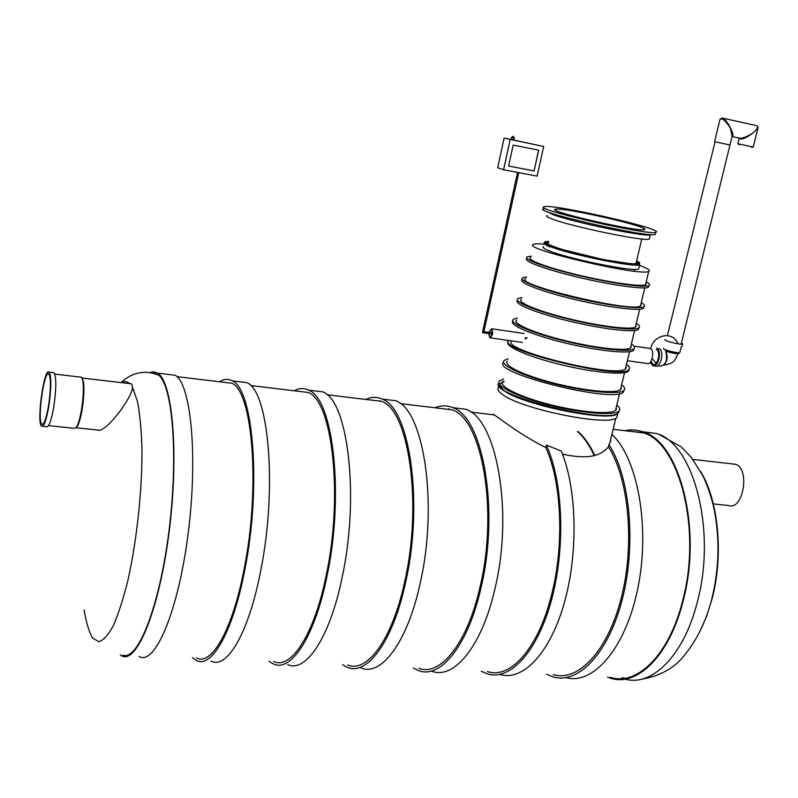 <?xml version="1.0" encoding="UTF-8"?>
<svg xmlns="http://www.w3.org/2000/svg" width="798" height="798" viewBox="0 0 798 798"><rect width="100%" height="100%" fill="white"/><g stroke="black" fill="none" stroke-linecap="round" stroke-linejoin="round"><path stroke-width="1.2" d="M158.792 375.23L157.256 374.591L158.792 375.23M610.59 439.927L610.64 441.603M641.841 432.346L639.727 432.486M623.019 677.901L624.684 678.3M565.991 677.632C593.722 685.482 626.63 646.919 638.28 586.021C650.161 525.274 637.293 457.892 611.916 434.391M546.74 674.33L553.154 676.904C578.7 684.614 609.183 652.485 622.739 597.493C636.425 542.65 629.722 476.177 608.944 444.516L609.792 443.269L615.787 418.192M608.944 444.516L608.395 446.81C628.644 478.202 635.009 543.398 621.522 597.034C608.156 650.819 578.291 682.21 553.233 674.629M562.46 454.082C585.363 459.339 600.675 456.915 608.395 446.81M499.937 674.44C522.64 681.592 549.932 653.622 564.216 603.148C578.57 552.805 576.894 488.167 561.243 451.03L546.331 445.104L545.772 447.548C561.203 480.825 564.475 541.652 552.406 591.388C539.628 646.949 510.72 679.776 487.369 671.537M481.284 671.258L487.269 673.851C510.122 681.203 537.772 651.607 551.727 599.138C565.762 546.79 562.969 480.835 546.331 445.104M493.782 414.112L494.321 414.94C499.059 417.933 520.815 435.219 545.772 447.548M155.5 373.135L153.525 373.364M431.967 671.298C454.212 679.706 482.251 645.722 495.069 588.166C513.782 510.58 496.266 418.232 465.703 409.214L453.374 407.718M449.094 408.805L447.718 409.314M413.284 668.066L418.79 670.689C440.676 679.108 468.376 644.974 481.144 587.178C499.767 509.264 482.73 416.606 452.656 407.628C446.84 405.234 440.935 405.284 434.95 407.778M418.91 668.335C440.436 676.624 467.668 643.028 480.197 586.241C498.481 509.723 481.763 418.681 452.187 409.853L440.267 408.416M361.275 668.026C381.534 676.505 407.718 641.702 420.257 582.859C438.481 503.508 423.578 409.484 395.688 400.716L384.417 399.349M380.038 400.686L379.22 401.045M342.581 664.754L347.569 667.397C367.429 675.886 393.244 640.914 405.723 581.832C423.858 502.132 409.474 407.778 382.112 399.07C376.836 396.706 371.449 396.825 365.943 399.449M347.719 664.993C367.24 673.352 392.616 638.939 404.875 580.874C422.661 502.62 408.566 409.913 381.663 401.344L370.791 400.027M287.719 664.624C305.784 673.163 329.943 637.502 342.162 577.313C359.838 496.117 347.808 400.357 322.831 391.878L312.706 390.641M269.026 661.303L273.445 663.966C291.08 672.515 314.821 636.684 326.981 576.236C344.546 494.68 333.095 398.581 308.696 390.162C303.998 387.828 299.16 388.037 294.193 390.791M273.614 661.512C290.961 669.941 314.292 634.669 326.232 575.278C343.469 495.189 332.237 400.766 308.247 392.486L298.532 391.309M211.091 661.083C226.792 669.682 248.697 633.123 260.557 571.528C277.614 488.396 268.736 390.83 246.941 382.661L238.063 381.594M192.418 657.712L196.228 660.395C211.44 669.013 232.896 632.275 244.687 570.4C261.614 486.89 253.375 388.975 232.208 380.875C228.148 378.591 223.929 378.89 219.53 381.773M196.418 657.891C211.39 666.38 232.467 630.211 244.048 569.423C260.667 487.418 252.587 391.219 231.779 383.249L223.31 382.232M97.994 430.072C104.518 433.573 130.673 400.656 132.598 387.589L131.64 383.848L82.034 378.023L83.351 381.215L81.416 377.225L80.339 377.105M151.52 372.895L158.852 375.26C172.937 387.04 178.463 457.912 168.757 532.645C159.211 607.468 137.615 661.412 122.812 655.178M153.116 373.255L154.812 372.935M170.912 374.751L171.929 374.87M167.67 374.362L175.241 375.269C191.011 383.998 198.133 456.665 188.049 534.311C178.134 612.066 154.652 666.43 139.042 656.405M149.635 372.576L153.735 371.728L157.635 373.145C172.717 381.813 179.151 454.76 169.016 532.805C159.041 610.949 136.189 665.622 121.276 655.577L120.279 654.919M648.166 432.496L646.171 432.257M641.293 432.167L638.879 432.386M622.111 677.861L624.106 678.38M610.33 677.312L611.228 677.562C637.712 685.682 669.462 654.19 682.649 600.734C702.1 528.765 678.958 442.092 642.759 432.656L627.358 431M607.458 677.173L611.198 678.4C637.851 686.559 669.811 654.889 683.088 601.074C702.679 528.615 679.367 441.374 642.939 431.868C636.894 429.763 630.799 429.364 624.654 430.671M625.004 679.098C651.926 686.998 684.016 655.477 697.292 602.081C716.943 529.962 693.223 443.03 656.365 433.494L642.27 431.638M621.602 678.041L622.969 678.509M48.498 406.012C50.922 389.035 51.052 378.402 48.878 374.132C44.279 368.746 36.957 420.985 41.845 424.207C43.97 424.995 46.184 418.93 48.498 406.012M48.758 406.571C51.381 388.237 51.511 376.756 49.167 372.147C44.199 366.342 36.309 422.711 41.576 426.202C43.87 427.05 46.264 420.506 48.758 406.571M42.583 426.302L46.474 426.711C48.808 427.568 51.222 421.035 53.735 407.11C56.359 388.796 56.468 377.334 54.065 372.726L53.037 372.606M48.578 425.633L74.174 428.307L76.069 427.688C78.064 424.965 79.87 419 81.496 409.803C83.441 397.334 83.86 387.569 82.763 380.506M75.97 427.808L76.837 427.07C78.783 424.416 80.548 418.621 82.114 409.683C84.009 397.574 84.418 388.077 83.351 381.215M732.554 463.947L735.337 464.266C750.489 467.997 743.267 511.219 728.484 505.473L712.913 503.897M577.453 431.499C583.797 437.075 589.393 445.094 594.231 455.558M578.081 431.578C584.385 437.114 589.941 445.055 594.769 455.409M681.452 342.861L682.619 343.978C681.203 345.235 662.719 340.546 665.033 339.519M681.332 343.369L729.971 144.997L714.569 141.685L729.971 144.997L732.055 136.498C733.601 135.83 733.043 132.987 730.379 127.969L732.085 136.378M682.031 346.352L682.619 343.978M679.876 352.237L679.796 352.536C678.48 353.753 661.452 349.404 663.597 348.397M665.961 351.18C671.866 353.105 676.155 353.903 678.829 353.564L678.899 353.295M665.881 351.559C668.106 356.507 667.427 361.025 663.856 365.135M665.831 351.459C667.736 359.788 666.011 364.676 660.654 366.122L657.692 365.703M659.128 348.477C664.764 350.721 660.694 368.676 655.158 366.043L653.881 365.863M656.734 348.127C662.36 350.372 658.29 368.337 652.764 365.713L650.24 362.292M656.405 349.474C661.163 351.379 657.722 366.571 653.043 364.347L650.899 361.414M715.048 141.785L667.397 335.709M714.569 141.685L719.846 119.999C721.372 117.116 724.883 119.78 730.379 127.969C727.966 122.932 725.402 119.67 722.709 118.184L720.025 119.102M758.09 127.301L757.861 128.318L753.073 132.907C745.452 138.513 740.853 140.239 739.277 138.084M753.272 147.071L757.861 128.318L757.152 125.765C758.519 126.952 757.162 129.336 753.073 132.907C746.719 136.977 742.16 138.712 739.377 138.104L732.045 136.528M721.881 117.964L756.155 125.555M730.12 127.909L731.028 129.495M627.388 360.716L647.068 363.499C651.826 365.753 655.178 350.043 650.25 348.517L649.313 348.387M489.004 333.644L489.962 337.095C492.466 335.439 492.964 332.886 491.468 329.434L489.184 332.417M488.715 333.604L489.832 337.773C492.775 335.818 493.364 332.816 491.608 328.766L488.895 332.377M483.867 331.659L482.461 332.537L517.543 172.398M483.847 331.649L482.481 332.706L483.907 331.719M510.102 139.78L503.598 169.725L537.104 176.139L543.667 146.513L504.107 138.074L497.683 167.75L503.598 169.725M534.101 170.942L508.625 166.024L513.184 145.096L538.69 150.174L534.101 170.942L538.53 150.144M543.667 146.513L514.151 140.089M510.84 139.421L504.107 138.074M508.635 166.004L533.942 170.892M644.804 229.485L644.385 229.664C637.792 232.308 543.638 210.552 555.657 209.226C562.41 206.842 650.24 226.742 644.804 229.485M656.275 232.078L655.717 232.318C647.537 235.669 529.084 208.278 544.435 206.692C552.994 203.739 662.33 228.477 656.275 232.078M655.457 233.405L655.208 234.472C646.998 237.924 528.595 210.492 543.967 208.817M555.827 209.355L556.016 209.305C563.119 206.872 654.21 227.779 644.026 229.575C637.692 232.178 545.642 211.021 555.827 209.355M623.138 231.49L622.31 231.32L623.138 231.49M633.183 232.817L635.727 233.156M556.505 215.041L569.692 219.201M650.799 234.572L650.26 234.821C645.612 237.335 571.169 221.834 552.625 214.472L547.568 211.819M649.482 238.083L649.233 239.121C644.555 241.764 570.161 226.293 551.647 218.802C547.079 217.046 545.613 215.949 547.248 215.51M638.959 267.769L638.669 268.996C634.061 272.337 564.864 258.073 547.717 250.223C543.468 248.387 542.131 247.171 543.707 246.562M547.368 243.949L548.286 243.639M635.906 263.859L641.801 238.991M636.644 264.647L637.203 265.066M616.076 409.763L615.847 409.045M620.944 389.225L620.724 388.626M616.236 407.419L616.265 409.454L615.547 410.302C610.51 414.86 579.448 412.227 549.074 404.367C518.63 396.556 497.812 385.933 502.969 381.514M621.113 386.98L621.183 388.885L620.475 389.663C615.517 393.843 584.435 390.92 553.952 383.13C523.398 375.389 502.441 365.165 507.518 361.125M626.021 366.442L626.121 368.207L625.433 368.915C616.096 378.601 499.089 349.534 511.807 340.906M630.949 345.793L631.088 347.409L630.41 348.058C625.612 351.449 594.5 347.948 563.797 340.297C533.034 332.706 511.757 323.3 516.695 320.018M635.906 325.025L636.076 326.502L635.417 327.08C630.709 330.083 599.567 326.272 568.765 318.711C537.892 311.18 516.456 302.193 521.313 299.3M640.894 304.148L641.093 305.484L640.455 305.993C631.408 312.906 510.989 283.779 525.962 278.472M645.901 283.16L646.141 284.357L645.512 284.786C640.954 287.001 609.343 282.492 578.141 275.001C546.879 267.539 525.453 259.41 530.83 257.455M639.537 265.345C646.779 268.008 650.041 269.914 649.323 271.051L648.704 271.44C640.006 276.736 518.89 248.088 533.583 244.358L533.772 244.278C535.348 243.739 538.84 243.699 544.246 244.168M531.119 256.138L527.378 256.776C522.321 258.971 545.234 267.569 578.161 275.4C611.019 283.25 644.036 287.928 648.824 285.594C650.45 284.856 649.582 283.599 646.22 281.814M526.999 258.462C521.942 260.687 544.835 269.315 577.752 277.155C610.6 285.016 643.617 289.664 648.415 287.3L648.844 285.584L648.415 287.3M522.281 279.42C517.353 282.113 540.186 291.19 572.924 299.07C605.602 306.991 638.46 311.29 643.338 308.507L643.926 306.711M526.49 276.886L522.71 277.714C517.583 280.327 540.316 289.375 573.124 297.285C605.872 305.215 638.869 309.574 643.747 306.811C645.402 305.933 644.565 304.537 641.253 302.632M521.882 297.524L518.072 298.532C512.865 301.564 535.438 311.06 568.126 319.04C600.754 327.06 633.732 331.1 638.699 327.918C640.385 326.901 639.587 325.365 636.315 323.33M517.533 300.317C512.954 303.509 535.817 313.025 568.336 320.926C600.784 328.866 633.343 332.786 638.3 329.604L638.999 327.719M512.835 321.115C508.516 324.786 531.378 334.721 563.687 342.641C595.936 350.601 628.255 354.162 633.283 350.581L634.071 348.606M517.304 318.053L513.463 319.25C508.176 322.691 530.58 332.626 563.159 340.686C595.667 348.786 628.625 352.497 633.682 348.906C635.388 347.748 634.629 346.083 631.398 343.918M508.356 340.417C497.184 349.923 619.138 379.908 628.684 369.773C630.43 368.486 629.702 366.691 626.51 364.397M508.186 341.793C504.057 345.923 526.889 356.277 559.009 364.217C591.079 372.217 623.188 375.429 628.285 371.439L629.153 369.374M503.568 362.372C490.361 372.606 613.313 403.479 623.328 392.197L624.245 390.032M508.216 358.781L504.316 360.337C498.87 364.586 520.944 375.399 553.293 383.599C585.572 391.858 618.49 394.96 623.717 390.541C625.492 389.115 624.794 387.19 621.642 384.766M503.708 378.99L499.767 380.726C494.251 385.374 516.166 396.606 548.406 404.885C580.575 413.224 613.462 416.007 618.779 411.189C620.575 409.633 619.916 407.579 616.804 405.035M498.979 382.841C486.062 394.102 608.226 425.065 618.39 412.835L619.368 410.571M498.9 385.364L503.937 390.691C523.777 405.414 610.999 422.731 617.812 413.404L616.824 417.514C609.981 426.99 522.8 409.693 503.009 394.84C498.122 391.499 496.765 388.885 498.969 387.01M132.598 387.589L137.366 401.095C139.859 413.783 141.396 429.693 141.974 448.825C142.273 489.134 137.007 539.249 128.209 579.019C123.59 597.812 118.693 613.213 113.525 625.233C108.368 634.909 103.471 640.395 98.822 641.702L92.638 638.041C89.057 631.946 86.224 622.6 84.139 610.011M121.476 382.651C124.378 380.955 127.091 381.274 129.635 383.609M699.327 632.595L706.449 616.714L712.065 598.879C723.796 554.79 718.469 500.565 700.644 471.448M751.636 147.44L753.202 147.061L737.871 143.76L739.267 138.084M514.321 140.358L510.511 139.55M511.309 138.982L510.56 139.61L514.321 140.398L514.111 139.58L511.309 138.982M514.111 139.56L514.431 138.084L511.518 137.446L511.189 138.932M514.441 138.064L513.114 136.239L511.518 137.446M639.677 264.736L639.348 264.148L632.964 264.088L603.877 259.699L560.296 249.066L545.363 243.161L544.974 241.924L544.655 242.353C543.089 242.931 544.435 244.118 548.685 245.924C565.872 253.664 635.098 267.958 639.677 264.736L638.669 268.996M547.867 244.248L547.219 242.243L548.705 241.804C538.271 242.063 560.216 250.053 591.198 256.916C622.171 263.839 645.861 265.983 636.515 261.285L638.141 263.37L636.455 261.535M548.775 241.485C535.588 241.245 558.001 249.684 591.178 257.036C624.345 264.447 648.684 266.382 636.585 260.986M548.316 243.51L547.219 242.243L548.645 242.033M547.119 243.799L548.106 243.679M550.081 246.911C546.221 245.275 544.825 244.148 545.912 243.55M638.25 264.058L637.821 265.036M549.563 246.821C545.413 245.056 544.096 243.889 545.593 243.32M546.301 243.141L547.877 242.991M638.649 263.988L638.819 264.936M638.4 264.038L639.248 264.856M504.296 381.524L502.371 382.352M616.495 408.636L616.086 408.067M503.209 381.215L499.698 384.456M615.966 408.536L616.365 409.224M643.577 432.955L613.133 429.284M494.321 414.94L470.93 412.117M465.703 409.214L452.656 407.628M452.187 409.853L400.446 403.608M395.688 400.716L382.112 399.07M381.663 401.344L327.07 394.751M322.831 391.878L308.696 390.162M308.247 392.486L250.612 385.524M246.941 382.661L232.208 380.875M231.779 383.249L176.957 376.636M158.852 375.26C154.972 374.043 158.144 374.013 147.899 372.387C137.595 371.828 128.678 375.24 121.146 382.611M157.635 373.145L175.241 375.269M659.557 434.78L681.173 446.83L691.407 457.454L702.888 475.788C707.756 486.082 711.527 497.344 714.19 509.573C719.986 539.538 719.118 569.632 711.577 599.867C705.861 621.373 697.253 639.268 685.761 653.542C675.597 667.457 660.814 676.006 641.422 679.208M656.365 433.494L642.939 431.868M42.783 424.307L41.845 424.207M54.065 372.726L49.167 372.147M81.416 377.225L54.833 374.102M76.837 427.07L76.069 427.688M99.83 430.262L76 427.768M692.923 459.409L735.337 464.266M679.796 352.536L681.203 346.831M678.839 353.514L679.038 352.696M656.155 363.25L652.136 358.631M650.689 348.746C652.435 336.148 671.766 329.484 677.991 343.579M665.462 350.901L666.32 350.801L665.891 352.257M653.991 364.486L653.043 364.347M663.926 365.085C675.856 363.17 675.058 359.1 678.071 353.723M737.871 143.77L739.088 144.737M634.001 346.142L650.25 348.517M524.186 333.494L491.608 328.766M522.401 342.422L490.291 337.833M483.877 331.828L518.78 172.627M527.269 337.913L525.353 337.634M492.426 332.886L483.917 331.659M525.932 338.96L525.184 338.851M492.246 334.113L482.571 332.716M655.717 232.318L655.208 234.472M644.844 233.994L644.654 234.812M634.6 269.365L634.181 271.15M650.26 234.821L649.233 239.121M619.527 393.633L615.547 410.302M624.525 372.716L620.475 389.663M629.542 351.689L625.433 368.915M634.59 330.542L630.41 348.058M639.667 309.275L635.417 327.08M644.774 287.898L640.455 305.993M648.704 271.44L645.512 284.786M643.338 308.507L643.747 306.811M638.3 329.604L638.699 327.918M633.283 350.581L633.682 348.906M628.285 371.439L628.684 369.773M623.328 392.197L623.717 390.541"/></g></svg>
